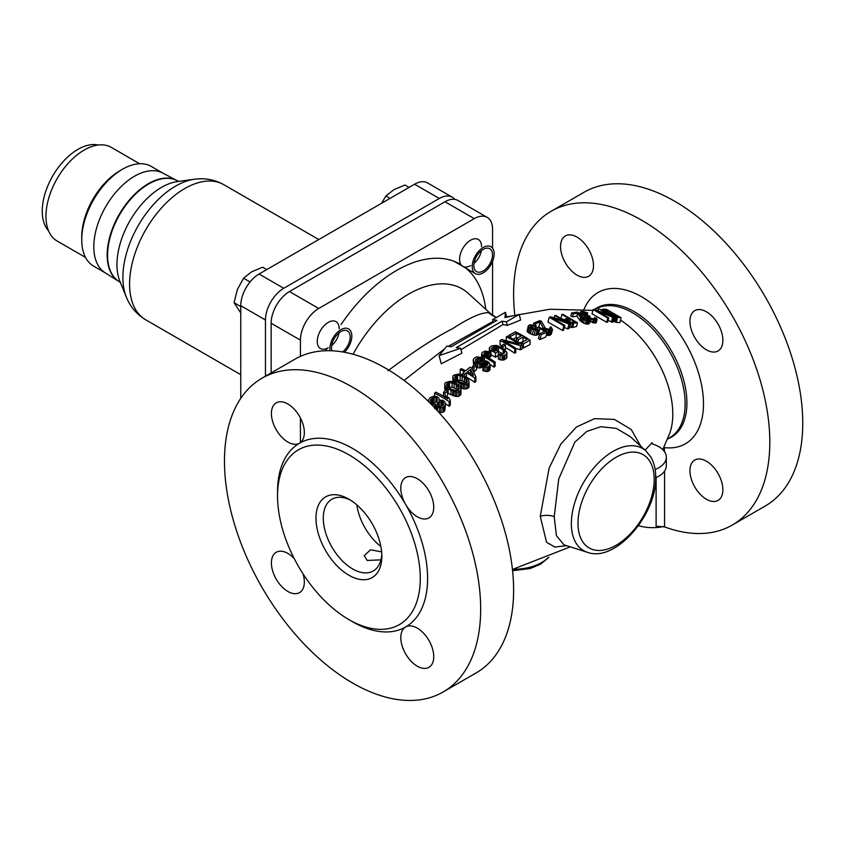 <?xml version="1.0" encoding="UTF-8"?>
<svg xmlns="http://www.w3.org/2000/svg" width="845" height="845" viewBox="0 0 845 845"><rect width="100%" height="100%" fill="white"/><g stroke="black" fill="none" stroke-linecap="round" stroke-linejoin="round"><path stroke-width="1.27" d="M663.462 526.551A31.054 17.935 180 0 1 638.45 525.674M514.774 314.762A181.157 104.59 60 0 1 513.612 294.197A181.157 104.59 -120 0 1 551.13 211.271L584.075 192.248A181.157 104.59 60 0 1 765.232 296.849A181.157 104.59 60 0 1 765.232 506.028L732.288 525.051A181.157 104.59 -120 0 0 732.288 315.861A181.157 104.59 -120 0 0 551.13 211.271M656.111 477.573L656.111 526.224L664.571 526.9A181.157 104.59 -120 0 0 732.288 525.051M689.942 470.718A23.29 13.446 60 0 1 706.409 461.201A23.29 13.446 60 0 1 722.876 489.73A23.29 13.446 60 0 1 718.06 500.398A23.29 13.446 60 0 1 700.104 494.156A23.29 13.446 60 0 1 689.942 470.718M560.541 246.592A23.29 13.446 60 0 1 565.368 235.924A23.29 13.446 60 0 1 583.314 242.166A23.29 13.446 60 0 1 593.486 265.605A23.29 13.446 60 0 1 577.008 275.111A23.29 13.446 60 0 1 560.541 246.592M689.942 321.29A23.29 13.446 60 0 1 694.77 310.633A23.29 13.446 60 0 1 712.715 316.875A23.29 13.446 60 0 1 722.876 340.313A23.29 13.446 60 0 1 718.06 350.971A23.29 13.446 60 0 1 700.104 344.739A23.29 13.446 60 0 1 689.942 321.29M381.803 554.024A41.405 23.903 60 0 1 373.279 570.956A41.405 23.903 60 0 1 341.369 559.855A41.405 23.903 60 0 1 323.297 518.186A41.405 23.903 60 0 1 331.874 499.237A41.405 23.903 60 0 1 350.791 500.314M315.977 518.186A46.581 26.892 60 0 1 348.911 499.173A46.581 26.892 60 0 1 381.855 556.221L381.855 556.221A46.581 26.892 60 0 1 348.911 575.244A46.581 26.892 60 0 1 315.977 518.186M277.54 496.004A100.935 58.273 -120 0 0 321.596 597.573A100.935 58.273 -120 0 0 399.379 624.613A100.935 58.273 -120 0 0 420.282 578.413A100.935 58.273 -120 0 0 376.226 476.833A100.935 58.273 -120 0 0 298.443 449.793A100.935 58.273 -120 0 0 277.54 496.004M380.937 559.865L367.216 560.446L364.184 555.693L370.575 549.789L381.644 551.88M513.612 590.032A181.157 104.59 60 0 1 476.094 672.958L443.15 691.981A181.157 104.59 60 0 1 352.576 683.013A181.157 104.59 -120 0 1 234.223 523.372A181.157 104.59 -120 0 1 261.992 378.201L294.937 359.188A181.157 104.59 60 0 1 434.531 407.723A181.157 104.59 60 0 1 513.612 590.032M400.805 488.23A23.29 13.446 60 0 1 405.632 477.562A23.29 13.446 60 0 1 423.577 483.805A23.29 13.446 60 0 1 433.738 507.243A23.29 13.446 60 0 1 428.922 517.911A23.29 13.446 60 0 1 405.632 504.465A23.29 13.446 60 0 1 400.805 488.23M261.992 378.201A181.157 104.59 -120 0 1 401.597 426.736A181.157 104.59 -120 0 1 480.668 609.044A181.157 104.59 60 0 1 443.15 691.981M303.08 573.903A23.29 13.446 60 0 1 304.348 581.952A23.29 13.446 60 0 1 299.521 592.62A23.29 13.446 60 0 1 281.575 586.377A23.29 13.446 60 0 1 271.403 562.939A23.29 13.446 60 0 1 276.23 552.271A23.29 13.446 60 0 1 294.208 558.556M350.717 620.631A106.111 61.262 -120 0 0 405.632 626.979A23.29 13.446 60 0 1 423.577 633.222A23.29 13.446 60 0 1 433.738 656.66A23.29 13.446 60 0 1 428.922 667.328A23.29 13.446 60 0 1 410.966 661.086A23.29 13.446 60 0 1 400.805 637.648A23.29 13.446 60 0 1 405.632 626.979A106.111 61.262 -120 0 0 427.602 578.413A106.111 61.262 -120 0 0 405.632 504.465A106.111 61.262 -120 0 0 299.521 443.202A23.29 13.446 60 0 1 281.575 436.96A23.29 13.446 60 0 1 271.403 413.522A23.29 13.446 60 0 1 276.23 402.854A23.29 13.446 60 0 1 294.176 409.096A23.29 13.446 60 0 1 304.348 432.534A23.29 13.446 60 0 1 299.521 443.202A106.111 61.262 -120 0 0 277.54 491.769A106.111 61.262 -120 0 0 277.561 493.924M456.289 379.754L462.194 380.725A110.008 63.512 60 0 1 464.38 381.993L466.06 383.281M448.156 387.147L452.096 387.137L454.145 387.982A106.819 61.674 60 0 1 456.321 389.249L458.011 390.548M431.721 403.076L435.914 402.072A99.055 57.185 60 0 1 436.104 402.167M438.259 406.582L442.273 406.001A98.95 57.133 60 0 1 442.315 406.033M493.068 321.406L448.336 346.334M444.745 348.7L404.047 380.419M640.742 446.181L631.215 429.461L614.357 419.395L594.5 418.655L576.406 427.042L560.858 444.026L549.134 468.045L540.261 516.358L546.557 542.289L554.911 547.064L566.636 545.68M655.139 469.524A2.07 1.194 180 0 1 655.202 469.493A25.878 14.946 0 0 0 666.314 457.229A25.878 14.946 0 0 0 652.984 444.164A2.07 1.194 180 0 1 651.918 443.118A2.07 1.194 180 0 1 652.129 442.59L645.126 450.174M612.224 320.741L616.28 322.336L619.85 322.568L621.117 317.773L615.308 316.864L602.485 309.228L606.478 309.323L621.117 317.773M608.03 320.413L612.688 322.22L613.956 317.456L611.115 316.632L608.896 314.044L613.956 317.456M610.671 315.861L594.542 309.344L593.127 309.566L591.996 313.801L606.636 322.251L607.544 322.23L608.706 317.868L596.253 310.675L611.115 316.632M589.24 321.132L595.387 323.086L596.179 322.737L597.045 319.473L596.443 318.195L594.563 317.572L595.334 318.597L594.225 318.998L590.782 318.174L588.923 316.632L589.873 316.03L585.648 315.09L582.068 312.904L583.494 312.228L587.729 312.935L583.029 311.382L580.832 311.499L580.652 312.671L582.047 313.822L587.36 315.967L591.394 318.987L594.531 319.875L597.045 319.473M581.297 316.653L586.631 318.702L587.55 319.938M571.685 312.935L570.84 316.114L572.445 316.843L576.871 316.093L579.839 320.456L583.515 323.054L586.61 324.1L589.292 323.656L590.116 320.561L589.504 319.283L587.634 318.671L588.395 319.685L586.198 320.033L583.219 318.903L578.92 312.946L577.367 312.048L571.685 312.935L573.248 313.833L577.663 313.136L580.568 317.72L582.279 319.051L587.433 320.984L590.116 320.561M561.914 314.467L568.453 318.248L565.147 318.998L568.241 321.713L572.614 323.308L577.505 322.769L562.865 314.319L561.914 314.467L560.9 318.28L564.83 320.16M569.604 326.899L572.614 327.49L576.512 326.497L577.505 322.769M564.333 327.406L567.713 328.885L569.192 328.451L570.407 323.888L555.767 315.438L554.816 315.586L567.597 322.959L557.066 318.702L559.369 320.255L552.461 318.026L564.861 325.42L563.869 325.747L549.229 317.297L550.718 316.812L557.066 318.702M549.229 317.297L547.961 322.051L562.601 330.501L563.594 330.184L564.861 325.42M546.271 335.116L548.373 335.507L551.257 334.324L552.535 329.529L549.662 330.691L545.078 329.265L542.817 327.332L540.135 321.903L535.392 323.825L533.786 323.086L539.881 320.635L541.476 321.375L545.49 328.451L549.63 329.36L550.845 328.547L550.158 327.205L551.003 326.878L552.535 329.529M535.582 328.029L539.047 327.047M539.723 333.659L538.434 338.518L539.944 339.574L545.775 336.944L547.064 332.117L541.244 334.715L539.723 333.659L544.698 331.43L539.786 328.304L539.311 329.803L537.114 330.458L531.653 329.096L528.4 326.614L528.294 325.769L529.868 324.776L536.248 325.515L530.438 325.98L530.185 326.994L532.202 328.536L536.733 329.328L539.078 327.036L547.064 332.117M538.772 333.289L539.68 333.838M528.294 325.769L527.1 331.472L532.265 334.652L535.825 335.296L538.022 334.631L539.86 329.233M522.03 347.073A119.029 68.72 60 0 1 523.499 348.045L530.079 344.464L530.079 340.218L523.499 343.809A124.204 71.709 -120 0 0 521.629 342.574L527.111 339.563A124.004 71.593 -120 0 0 523.066 337.039L518.312 339.637A124.183 71.698 -120 0 0 516.443 338.549L521.196 335.951A124.004 71.593 -120 0 0 516.211 333.268L510.718 336.278A124.204 71.709 -120 0 0 508.859 335.349L515.439 331.768A123.93 71.55 -120 0 1 530.079 340.218M519.696 343.102L523.066 341.274L523.066 337.039M513.137 339.172L516.211 337.504A118.818 68.603 60 0 1 517.309 338.063M515.809 348.351L520.383 349.83L522.03 348.879L522.03 344.633L520.383 345.584L503.345 340.926A124.13 71.667 -120 0 1 515.809 348.298L514.711 348.964A124.088 71.645 -120 0 0 500.071 340.514L501.719 339.51L519.062 344.031A124.226 71.719 60 0 0 506.292 336.817L507.391 336.183A124.215 71.719 -120 0 1 522.03 344.633M505.458 347.527A118.913 68.656 60 0 1 514.711 353.21L515.809 352.545L515.809 348.298M500.071 340.514L500.071 344.76A118.913 68.656 60 0 1 501.676 345.542M504.803 349.661L505.458 349.249L505.458 345.024L502.902 346.63A123.866 71.508 -120 0 0 501.338 345.763L503.905 344.147A124.025 71.603 -120 0 1 505.458 345.024M498.349 354.731L498.349 358.977L500.082 359.843L503.419 360.086L506.292 358.576L507 352.618L506.292 354.33L503.419 355.829L498.349 354.731L499.448 353.981L501.729 354.478L504.423 353.083L504.771 351.647L503.134 349.936A123.655 71.392 -120 0 0 498.465 347.232L495.74 346.429L493.522 346.799L491.452 348.541L492.276 349.841A123.138 71.096 -120 0 1 494.769 351.203L496.416 350.094A123.328 71.202 -120 0 1 498.286 351.171L495.54 353.03A123 71.012 -120 0 0 490.871 350.421L489.804 349.661L489.403 347.739L491.653 345.869L496.216 345.394L499.564 346.524A123.75 71.445 -120 0 1 504.233 349.217L507 352.618M498.286 351.404L498.465 351.467A118.469 68.403 60 0 1 502.965 354.055M493.522 351.045L495.74 350.675M490.966 354.72A117.793 68.012 60 0 1 495.54 357.277L498.286 355.407L498.286 351.171M485.959 356.579L489.868 357.287L490.966 356.516L490.966 352.27L489.868 353.03L485.959 352.323L484.185 353.199L483.836 354.604L485.474 356.157A121.912 70.388 -120 0 1 495.128 362.051L494.029 362.854A121.712 70.272 -120 0 0 484.375 356.949L481.608 353.918L482.315 352.28L485.632 351.055L490.966 352.27M490.142 364.596A116.494 67.262 60 0 1 494.029 367.131L495.128 366.329L495.128 362.051M481.608 358.195L483.477 360.583M476.136 367.459L479.728 368.008L483.414 366.445M473.189 360.213L473.897 358.502L476.591 356.854L481.977 357.53L480.879 358.343L477.235 358.312L475.355 360.139L475.988 361.649A120.201 69.396 -120 0 1 476.929 362.146L479.4 362.304L483.942 360.519L487.343 361.322A121.321 70.05 -120 0 1 488.59 362.093L490.163 364.396L488.727 366.814L485.833 367.248L482.917 366.403L487.766 364.882L487.935 363.445L487.185 362.716A121.099 69.913 -120 0 0 486.562 362.336L484.269 361.935L479.728 363.72L476.136 363.17A119.937 69.248 -120 0 0 474.584 362.336L473.189 360.213L473.707 365.705M477.235 362.589L479.759 362.262M482.917 366.403L482.917 370.691L487.502 371.599L490.058 369.645L490.163 364.396M473.38 371.356A113.61 65.593 60 0 1 473.982 371.694L476.548 369.656L476.548 365.357L473.982 367.385A118.881 68.635 -120 0 0 472.429 366.519L474.985 364.48A119.567 69.026 -120 0 1 476.548 365.357M466.07 377.388L466.408 377.102A111.477 64.357 60 0 1 474.816 382.341L475.915 381.412L475.915 377.06L474.816 377.979A116.79 67.431 -120 0 0 466.408 372.761L464.581 374.314A116.177 67.082 -120 0 0 462.711 373.289L464.539 371.737A116.79 67.431 -120 0 0 460.176 369.529L461.275 368.61A117.149 67.632 -120 0 1 465.637 370.807L470.031 367.195A118.469 68.403 -120 0 1 471.901 368.219L475.915 377.06M460.176 369.529L460.176 373.891A111.477 64.357 60 0 1 462.711 375.127M460.757 388.024L464.972 389.038L468.225 388.077L469.017 386.894L469.017 382.5L466.82 384.443L464.972 384.644L459.015 382.848A113.198 65.35 -120 0 0 456.215 381.232L453.205 378.581L452.804 376.352L453.585 375.233L458.328 374.05L462.796 375.402A115.67 66.787 -120 0 1 465.606 377.018L468.605 379.986L469.017 382.5M452.804 376.352L452.825 382.024M446.783 392.154L448.156 393.178A104.252 60.196 60 0 1 450.966 394.795L456.913 396.537L458.772 396.294L460.958 394.224L460.958 389.788L458.772 391.848L456.913 392.08L450.966 390.348A109.702 63.343 -120 0 0 448.156 388.721L445.157 386.049L444.745 383.746L445.537 382.574L450.279 381.253L454.747 382.563A112.596 65.012 -120 0 1 457.557 384.179L460.557 387.19L460.958 389.788M444.745 383.746L445.241 390.601M445.072 397.646L447.628 395.122L447.628 390.665L445.072 393.157A107.769 62.224 -120 0 0 443.509 392.291L446.075 389.788A109.016 62.942 -120 0 1 447.628 390.665M445.389 403.72A100.354 57.946 60 0 1 449.191 406.255L450.29 405.135L450.29 400.604L449.191 401.713A105.889 61.136 -120 0 0 434.552 393.263L435.65 392.154A106.47 61.463 -120 0 1 447.797 398.935L446.72 396.453L446.72 398.238M438.872 412.413L442.843 412.328L444.808 410.807L445.41 405.051L442.843 407.734L437.594 407.396A101.463 58.58 -120 0 0 436.654 406.815L435.439 403.963L431.172 403.952A101.358 58.516 -120 0 0 430.58 403.635M434.763 408.748L435.439 408.536M461 349.703L502.976 324.596A117.867 68.054 60 0 1 507.306 325.399L520.657 320.033L519.179 314.456L504.972 317.604L505.416 312.291L506.725 317.213M505.416 312.291L492.603 319.685L496.902 320.361L451.156 346.777L446.857 346.101L439.094 355.639L441.27 363.772L461.919 353.157L460.609 348.267L456.311 347.591L502.067 321.174L502.976 324.596M615.741 316.273L618.424 316.421L607.523 310.126L604.566 310.104L615.741 316.273M599.316 309.006L604.608 311.562L599.316 309.006M470.612 369.265L473.422 375.412A117.149 67.632 -120 0 0 467.507 371.832L470.612 369.265L470.612 373.585M467.2 380.736L464.38 377.63A115.353 66.597 -120 0 0 462.194 376.363L457.546 375.169L455.149 375.983L454.621 377.757L457.441 380.577A113.557 65.561 -120 0 1 459.617 381.834L464.275 383.334L466.672 382.637L467.2 380.736L467.2 381.75M459.152 387.992L456.321 384.834A112.216 64.79 -120 0 0 454.145 383.577L449.487 382.426L447.089 383.324L446.561 385.162L449.392 388.024A110.125 63.586 -120 0 1 451.568 389.281L456.215 390.739L458.624 389.978L459.152 387.992L459.152 389.038M446.72 396.453A107.03 61.791 -120 0 1 449.213 398.048L450.29 400.604M429.049 402.273L428.647 399.833L430.348 397.572L433.422 396.273L436.833 396.59A105.107 60.682 -120 0 1 437.763 397.087L438.956 398.312L439.104 400.15L442.875 400.329A105.012 60.629 -120 0 1 443.815 400.91L444.998 402.294L445.41 405.051M434.119 397.456L430.992 399.273L430.464 401.269L431.161 402.484A101.907 58.833 -120 0 1 432.091 402.98L436.284 402.062L437.435 400.372L436.854 398.016A104.611 60.396 -120 0 0 435.914 397.52L434.119 397.456L434.119 402.009M439.801 406.646L443.245 405.156L442.896 401.85A104.505 60.344 -120 0 0 442.273 401.459L438.259 402.03L437.108 403.741L437.879 406.033A102.013 58.896 -120 0 1 438.502 406.424L439.801 406.646M567.333 319.801L570.322 319.325L575.001 322.019L571.22 322.389L567.238 320.139M593.127 309.566L607.766 318.016L608.706 317.868M601.07 310.221L610.544 315.692M608.896 314.044L604.608 311.562M559.369 320.255L568.991 324.11L570.407 323.888M580.652 312.671L580.103 314.752M581.275 313.263L580.652 315.597M580.504 312.238L579.913 314.467M580.515 311.773L579.828 314.34M587.729 312.935L587.074 315.386M586.937 313.051L586.345 315.269M586.155 312.724L585.532 315.037M585.215 312.407L584.624 314.646M584.592 312.28L584.032 314.382M583.494 312.228L583.061 313.833M582.543 312.375L582.311 313.241M589.873 316.03L589.535 317.297M589.24 316.125L589.06 316.822M595.186 318.164L595.017 318.808M594.563 317.572L594.183 318.998M596.264 319.822L595.387 323.086M595.947 319.875L595.081 323.117M594.531 319.875L593.686 323.033M593.274 319.611L592.451 322.684M591.394 318.987L590.613 321.924M590 318.29L589.673 319.505M589.377 317.931L589.092 318.998M588.278 317.192L587.898 318.628M587.666 316.6L586.937 319.325M587.36 315.967L586.631 318.702M585.944 315.724L585.226 318.449M584.698 315.238L583.969 317.963M583.293 314.541L582.564 317.308M582.047 313.822L581.307 316.611M588.247 319.252L588.078 319.896M587.634 318.671L587.254 320.086M589.324 320.92L588.49 324.047M588.69 321.015L587.856 324.153M587.433 320.984L586.61 324.1M586.177 320.72L585.363 323.783M584.307 320.107L583.515 323.054M582.902 319.41L582.142 322.272M582.279 319.051L581.529 321.882M581.191 318.301L580.452 321.068M580.568 317.72L579.839 320.456M577.663 313.136L576.871 316.093M573.248 313.833L572.445 316.843M568.241 321.713L568.03 322.515M569.329 322.23L569.097 323.128M566.995 320.994L566.784 321.797M566.224 320.424L565.981 321.332M565.442 319.632L565.125 320.836M565.147 318.998L564.713 320.604M573.713 323.371L572.614 327.49M572.614 323.308L571.505 327.501M571.051 322.874L569.942 327.036M570.322 319.325L569.667 321.787M612.604 317.445L611.336 322.198M598.408 308.995L597.954 310.717M607.766 318.016L606.636 322.251M563.869 325.747L562.601 330.501M568.991 324.11L567.713 328.885M554.816 315.586L554.225 317.815M617.558 317.562L616.28 322.336M602.485 309.228L602.189 310.337M602.527 309.492L602.295 310.379M603.214 310.062L603.034 310.749M604.186 310.675L604.027 311.256M605.611 311.478L605.464 312.058M610.291 314.182L610.122 314.815M611.97 315.164L611.769 315.914M613.491 315.998L613.238 316.938M615.308 316.864L614.03 321.618M616.501 317.319L615.234 322.082M607.523 310.126L607.069 311.805M533.786 323.086L533.353 324.733M535.392 323.825L535.043 325.135M540.135 321.903L538.856 326.698M542.817 327.332L542.374 328.99M543.409 328.04L543.039 329.413M544.465 328.874L544.138 330.12M545.078 329.265L544.75 330.522M546.472 330.004L546.092 331.43M548.373 330.543L547.085 335.359M549.662 330.691L548.373 335.507M550.972 330.49L549.694 335.296M551.658 330.215L550.37 335.021M550.158 327.205L549.588 329.37M550.739 327.945L550.486 328.916M537.885 327.554L537.504 328.99M530.438 325.98L530.174 326.952M531.463 325.526L530.882 327.691M532.466 325.378L531.695 328.261M533.617 325.462L532.741 328.737M535.223 325.959L534.346 329.265M536.248 325.515L535.212 329.402M528.4 326.614L527.1 331.472M529.16 327.469L527.861 332.317M530.396 328.43L529.097 333.279M531.653 329.096L530.364 333.944M533.565 329.803L532.265 334.652M535.329 330.289L534.029 335.138M537.114 330.458L535.825 335.296M538.286 330.258L536.987 335.095M539.311 329.803L538.022 334.631M541.244 334.715L539.944 339.574M516.211 333.268L516.211 337.504M510.718 336.278L510.718 337.863M516.443 338.549L516.443 341.074M518.312 339.637L518.312 342.214M521.629 342.574L521.629 344.369M523.499 343.809L523.499 348.045M508.859 335.349L508.859 336.901M506.292 336.817L506.292 340.482M514.711 348.964L514.711 353.21M520.383 345.584L520.383 349.83M502.902 346.63L502.902 348.415M501.338 345.763L501.338 347.517M495.54 353.03L495.54 357.277M490.871 350.421L490.871 352.228M491.874 347.887L491.874 349.513M493.522 346.799L493.522 350.506M494.568 346.471L494.568 350.717M495.74 346.429L495.74 350.548M497.04 346.682L497.04 350.443M498.465 347.232L498.465 351.467M503.134 349.936L503.134 353.939M504.201 350.823L504.201 353.231M504.771 351.647L504.771 352.523M500.082 355.587L500.082 359.843M502.067 355.903L502.067 360.16M503.419 355.829L503.419 360.086M504.645 355.418L504.645 359.674M506.292 354.33L506.292 358.576M506.894 353.516L506.894 357.762M489.297 348.531L489.297 351.583M489.804 349.661L489.804 351.795M489.868 353.03L489.868 357.287M481.608 353.918L481.608 357.393M482.125 355.08L482.125 359.347M483.002 355.988L483.002 360.255M484.375 356.949L484.375 360.561M494.029 362.854L494.029 367.131M484.185 353.199L484.185 355.058M484.924 352.682L484.924 355.734M485.959 352.323L485.959 356.421M487.132 352.259L487.132 356.516M488.431 352.492L488.431 356.748M484.037 366.857L484.037 371.145M485.833 367.248L485.833 371.536M487.502 367.3L487.502 371.599M488.727 366.814L488.727 371.113M489.635 366.117L489.635 370.416M490.058 365.357L490.058 369.645M475.767 359.421L475.767 361.343M477.235 358.312L477.235 362.199M478.281 357.91L478.281 362.199M479.759 357.984L479.759 362.167M480.879 358.343L480.879 361.586M481.977 357.53L481.977 360.931M473.707 361.406L473.707 365.494M474.584 362.336L474.584 364.797M476.136 363.17L476.136 365.124M477.752 363.572L477.752 367.86M479.728 363.72L479.728 368.008M481.08 363.519L481.08 367.797M482.315 363.001L482.315 367.279M483.414 362.167L483.414 366.022M484.269 361.935L484.269 365.632M485.442 361.903L485.442 365.885M486.562 362.336L486.562 365.737M487.185 362.716L487.185 365.325M487.935 363.445L487.935 364.448M473.982 367.385L473.982 371.694M472.429 366.519L472.429 369.318M462.711 373.289L462.711 375.36M464.581 374.314L464.581 376.416M466.408 372.761L466.408 377.102M474.816 377.979L474.816 382.341M452.825 377.63L452.825 381.824M453.205 378.581L453.205 381.951M454.082 379.553L454.082 382.299M454.842 380.208L454.842 382.605M456.215 381.232L456.215 383.387M459.015 382.848L459.015 385.383M460.757 383.63L460.757 387.76M461.877 384.053L461.877 388.446M463.482 384.517L463.482 388.922M464.972 384.644L464.972 389.038M466.82 384.443L466.82 388.848M468.225 383.683L468.225 388.077M466.06 378.919L466.06 382.943M464.38 377.63L464.38 381.993M455.149 375.983L455.149 378.507M456.374 375.328L456.374 379.711M457.546 375.169L457.546 379.542M460.145 375.497L460.145 379.87M462.194 376.363L462.194 380.725M444.766 385.066L444.766 389.524M445.157 386.049L445.157 390.506M446.033 387.031L446.033 389.83M446.783 387.697L446.783 390.179M448.156 388.721L448.156 393.178M450.966 390.348L450.966 394.795M452.709 391.119L452.709 395.576M453.818 391.531L453.818 395.988M455.434 391.985L455.434 396.442M456.913 392.08L456.913 396.537M458.772 391.848L458.772 396.294M460.176 391.024L460.176 395.471M458.011 386.133L458.011 390.295M456.321 384.834L456.321 389.249M447.089 383.324L447.089 385.933M448.325 382.616L448.325 387.052M449.487 382.426L449.487 386.852M452.096 382.722L452.096 387.137M454.145 383.577L454.145 387.982M445.072 393.157L445.072 397.213M443.509 392.291L443.509 396.284M449.191 401.713L449.191 406.255M434.552 393.263L434.552 396.189M439.157 399.59L439.157 400.129M428.647 399.833L428.647 401.702M433.105 404.417L433.105 406.213M434.763 404.163L434.763 407.966M435.386 404.523L435.386 408.631M435.777 405.663L435.777 409.033M436.654 406.815L436.654 409.983M437.594 407.396L437.594 410.997M439.516 408.019L439.516 412.624M440.995 408.061L440.995 412.656M442.843 407.734L442.843 412.328M444.069 406.984L444.069 411.578M444.808 406.223L444.808 410.807M432.767 397.9L432.767 402.463M431.721 398.502L431.721 402.78M435.914 397.52L435.914 402.072M436.854 398.016L436.854 401.481M430.57 400.192L430.57 401.459M430.992 399.273L430.992 402.188M437.53 402.79L437.53 405.442M438.259 402.03L438.259 406.276M439.305 401.449L439.305 406.001M440.974 401.259L440.974 405.801M442.273 401.459L442.273 406.001M442.896 401.85L442.896 405.526M443.467 402.822L443.467 404.66M652.129 443.646L652.129 442.59M666.314 457.229L666.314 465.679A25.878 14.946 180 0 1 655.709 477.742M646.002 450.976L630.106 436.527L616.322 428.404L600.837 426.683L586.768 431.457L574.769 442.241L558.746 478.957L554.214 516.686L556.401 535.614L563.953 544.824L587.486 552.345C615.847 562.781 656.829 514.341 655.709 477.171C655.731 469.598 654.199 463.028 651.125 457.451L646.002 450.976A58.981 34.053 120 0 0 599.549 461.782A58.981 34.053 120 0 0 571.357 523.615A58.981 34.053 120 0 0 587.486 552.345M664.571 451.832L664.233 446.435M492.572 248.187L492.572 229.227A25.878 14.946 120 0 0 487.206 217.376A25.878 14.946 120 0 0 474.267 218.654L318.723 308.467A25.878 14.946 120 0 0 300.419 340.155L300.419 356.379M300.419 417.948L300.419 442.59M492.572 315.312L492.572 261.348M474.267 218.654L444.988 201.754A25.878 14.946 -60 0 1 457.927 200.476L487.206 217.376M444.988 201.754L289.434 291.557A25.878 14.946 -60 0 0 271.139 323.255L271.139 372.92M353.052 354.245A106.977 61.759 -60 0 1 468.331 293.416L491.167 314.182L488.568 312.692C481.323 312.449 469.376 317.752 452.73 328.599C435.048 337.567 413.49 351.615 388.035 370.733M502.067 321.174L506.366 321.85L507.306 325.399M439.094 355.639L460.609 348.267M492.603 319.685L493.332 322.42M506.366 321.85L519.179 314.456M494.156 253.849A15.527 8.968 120 0 0 490.945 246.74A15.527 8.968 120 0 0 478.978 250.902A15.527 8.968 120 0 0 472.197 266.524A15.527 8.968 -60 0 0 475.418 273.632A15.527 8.968 -60 0 0 487.385 269.47A15.527 8.968 -60 0 0 494.156 253.849M492.519 254.799A13.203 7.616 -60 0 1 483.182 270.96A13.203 7.616 -60 0 1 473.844 265.573A13.203 7.616 -60 0 1 483.182 249.412A13.203 7.616 -60 0 1 492.519 254.799M330.015 350.717A15.527 8.968 120 0 1 329.856 348.71A15.527 8.968 -60 0 1 336.637 333.078A15.527 8.968 -60 0 1 348.605 328.916A15.527 8.968 -60 0 1 351.826 336.025A15.527 8.968 120 0 1 344.454 352.259M331.948 350.781A13.203 7.616 -60 0 1 331.504 347.76A13.203 7.616 -60 0 1 340.841 331.589A13.203 7.616 -60 0 1 350.179 336.975A13.203 7.616 -60 0 1 342.605 351.932M107.167 255A58.231 33.62 120 0 0 119.229 281.66A58.231 33.62 120 0 0 119.441 281.776A58.231 33.62 -60 0 1 118.553 281.258A58.231 33.62 -60 0 1 107.167 255A58.231 33.62 -60 0 1 148.35 183.692A58.231 33.62 -60 0 1 177.461 180.809A58.231 33.62 -60 0 1 177.661 180.925A58.231 33.62 120 0 0 176.774 180.429A58.231 33.62 120 0 0 148.35 183.692A58.231 33.62 120 0 0 107.167 255M176.774 180.429L162.631 173.003A57.587 33.251 120 0 0 118.501 189.28A57.587 33.251 120 0 0 93.806 246.761A57.587 33.251 -60 0 1 118.944 188.805A57.587 33.251 -60 0 1 163.317 173.383M118.553 281.258L105.065 272.713A57.587 33.251 -60 0 1 93.806 246.761A57.587 33.251 120 0 0 105.731 273.115M121.194 170.014A54.091 31.233 120 0 0 81.733 236.938L81.733 239.79A57.587 33.251 120 0 0 93.658 266.154L105.393 272.924M81.733 239.79A57.587 33.251 -60 0 1 122.451 169.264A57.587 33.251 -60 0 1 151.244 166.412L162.979 173.183M81.733 236.938A54.091 31.233 -60 0 1 119.979 170.69L122.451 169.264M45.957 213.278L45.957 216.278A54.091 31.233 120 0 0 57.164 241.047L85.535 257.419M45.957 216.278A54.091 31.233 -60 0 1 84.204 150.04A54.091 31.233 -60 0 1 111.255 147.357L139.615 163.74M48.619 230.938A50.404 29.1 -60 0 1 42.25 211.134A50.404 29.1 -60 0 1 61.379 163.624A50.404 29.1 -60 0 1 98.231 145.013M439.315 198.48L414.61 184.21A25.878 14.946 -60 0 1 427.549 182.932L452.255 197.191A25.878 14.946 120 0 0 439.315 198.48L283.762 288.282A25.878 14.946 120 0 0 265.467 319.98L265.467 376.194M414.61 184.21L259.056 274.023A25.878 14.946 -60 0 0 240.762 305.721L240.762 398.354M454.779 199.378A25.878 14.946 120 0 0 452.255 197.191M474.034 263.344A13.425 7.753 120 0 0 481.344 250.69A13.425 7.753 120 0 1 474.034 263.344M470.57 265.583A15.527 8.968 -60 0 1 462.806 266.355A15.527 8.968 -60 0 1 460.419 253.912A15.527 8.968 -60 0 1 470.57 240.223A15.527 8.968 120 0 1 478.333 239.462A15.527 8.968 120 0 1 481.544 246.571M409.075 187.41L404.935 185.013L393.95 189.65L385.911 195.998L390.063 198.385M381.486 203.339L385.911 195.998M331.694 345.52A13.425 7.753 120 0 0 339.003 332.867A13.425 7.753 120 0 1 331.694 345.52M328.23 347.76A15.527 8.968 -60 0 1 320.466 348.531A15.527 8.968 -60 0 1 318.09 336.088A15.527 8.968 -60 0 1 328.23 322.41A15.527 8.968 120 0 1 335.993 321.639A15.527 8.968 120 0 1 339.204 328.747M240.762 312.977L234.065 302.679L237.35 289.582L243.571 278.174L251.609 271.837L262.594 267.189L266.735 269.587M240.762 306.545L234.065 302.679M250.078 281.924L243.571 278.174M664.571 526.9L664.571 471.077M584.001 309.418A87.352 50.436 60 0 1 685.073 342.394A87.352 50.436 60 0 1 664.571 447.618A10.351 5.978 -0 0 0 663.853 447.237M380.884 546.504A41.405 23.903 60 0 1 356.843 504.866M662.723 449.635L669.536 433.802A78.215 45.155 60 0 0 672.8 414.071A78.215 45.155 -120 0 0 620.494 320.107M547.93 557.774A39.578 22.847 180 0 1 513.401 569.245M540.261 516.358A12.939 7.468 180 0 1 554.214 516.686M577.991 523.277A53.89 31.107 120 0 0 616.089 545.279A53.89 31.107 120 0 0 654.199 479.284A53.89 31.107 120 0 0 616.089 457.282A53.89 31.107 120 0 0 577.991 523.277M594.901 309.492A74.233 42.852 -120 0 1 652.308 328.568A74.233 42.852 -120 0 1 685.126 403.699A74.233 42.852 60 0 1 667.55 438.808M667.476 438.988A74.603 43.074 -120 0 0 672.187 352.27A74.603 43.074 -120 0 0 594.605 309.376M325.874 350.738A127.363 73.536 -60 0 1 327.057 348.372M341.053 324.554A127.363 73.536 -60 0 1 461.043 264.717M464.338 266.946A127.363 73.536 -60 0 1 485.769 309.27M300.419 340.155L271.139 323.255M318.723 308.467L289.434 291.557M488.568 312.692A31.054 29.448 -67.6 0 0 495.962 317.202L496.533 317.424M318.787 239.536L223.788 184.685A78.025 45.049 -60 0 0 163.655 205.588A78.025 45.049 -60 0 0 129.591 284.121A78.025 45.049 120 0 0 145.752 319.832L240.762 374.684M194.434 179.246L177.482 181.559A63.079 36.419 -60 0 0 116.959 264.622A63.079 36.419 120 0 0 119.895 281.3L126.37 297.134A74.561 43.053 120 0 1 122.895 277.413A74.561 43.053 -60 0 1 194.434 179.246C204.828 177.788 214.609 179.605 223.788 184.685M120.581 282.631L119.641 281.892A58.231 33.62 120 0 1 107.579 255.243A58.231 33.62 -60 0 1 132.992 196.642A58.231 33.62 -60 0 1 177.873 181.041L178.982 181.485M265.467 319.98L240.762 305.721M283.762 288.282L259.056 274.023M592.905 310.379L549.873 309.249L506.641 316.875M512.45 569.467L570.269 546.842M548.838 557.383L540.494 564.259L530.206 568.505L512.588 570.734M491.167 314.171L495.962 317.202M453.987 261.263L475.418 273.632M126.37 297.134C130.299 306.862 136.763 314.435 145.752 319.832M81.553 151.572L84.204 150.04"/></g></svg>
